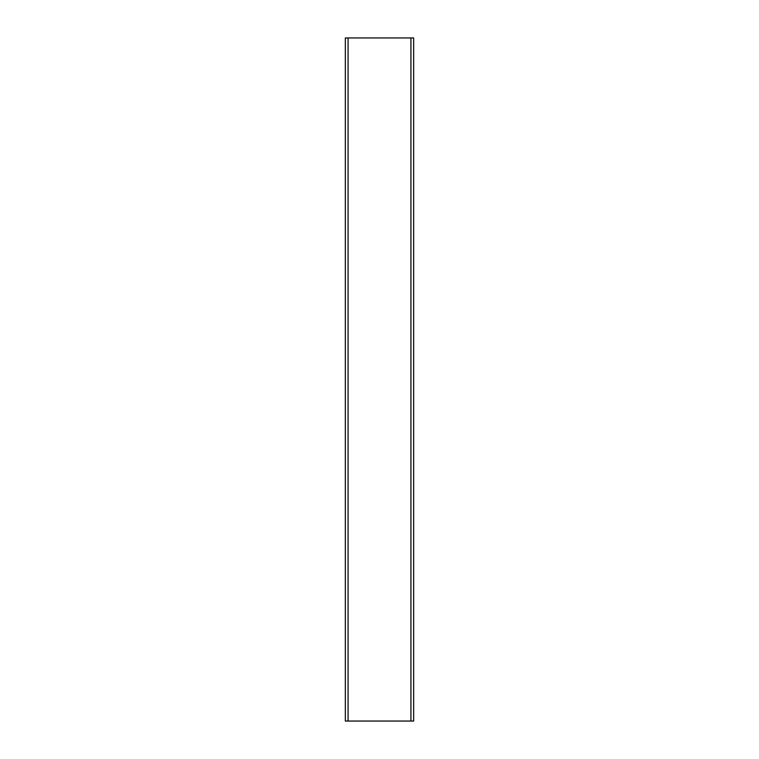 <?xml version="1.0" encoding="UTF-8"?>
<svg xmlns="http://www.w3.org/2000/svg" width="759" height="759" viewBox="0 0 759 759"><rect width="100%" height="100%" fill="white"/><g stroke="black" fill="none" stroke-linecap="round" stroke-linejoin="round"><path stroke-width="1.14" d="M345.345 721.05L348.077 721.05L348.077 37.95L345.345 37.95L345.345 721.05M410.923 721.05L410.923 37.95L413.655 37.95L413.655 721.05L348.077 721.05M410.923 37.95L348.077 37.95"/></g></svg>
